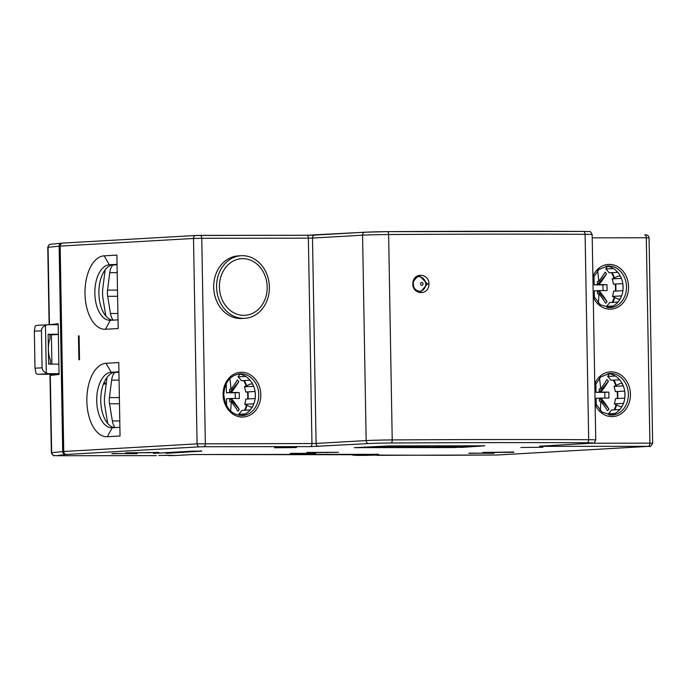 <?xml version="1.0" encoding="UTF-8"?>
<svg xmlns="http://www.w3.org/2000/svg" width="687" height="687" viewBox="0 0 687 687"><rect width="100%" height="100%" fill="white"/><g stroke="black" fill="none" stroke-linecap="round" stroke-linejoin="round"><path stroke-width="1.03" d="M620.318 276.045L617.957 276.183L612.16 278.922A23.89 20.103 -93.3 0 1 613.431 284.143L622.774 283.611A23.89 20.103 -93.3 0 1 623.057 287.14A23.89 20.103 -93.3 0 1 622.894 290.67L613.551 291.202A23.89 20.103 -93.3 0 1 612.461 296.423L618.36 299.154L620.103 299.051M612.16 278.922L621.409 278.39M617.776 272.31L609.077 272.808A23.89 20.103 -93.3 0 0 605.788 268.986L613.457 268.548M613.216 305.981L606.441 306.368L607.274 307.578M617.974 302.065L609.601 302.546A23.89 20.103 -93.3 0 1 606.441 306.368M621.589 295.899L612.461 296.423M606.028 266.144A20.911 17.596 -93.3 0 1 623.118 286.994A20.911 17.596 -93.3 0 1 608.407 307.69M370.877 454.33L369.117 454.33M358.004 455.378L353.273 455.172L368.764 454.339M137.022 453.686L113.346 453.514C111.388 453.626 111.234 453.686 112.883 453.712L137.228 453.403M113.346 453.514C111.388 453.626 111.234 453.686 112.883 453.712L113.011 453.532M315.548 453.48L291.872 453.317C289.914 453.42 289.759 453.489 291.408 453.506L315.754 453.205M291.872 453.317C289.914 453.42 289.759 453.489 291.408 453.506L291.537 453.334M494.073 453.283L470.397 453.111C468.44 453.214 468.285 453.283 469.934 453.308L494.279 452.999M470.397 453.111C468.44 453.214 468.285 453.283 469.934 453.308L470.063 453.128M513.842 452.321L482.721 452.45L513.833 452.012M159.049 452.596L125.669 452.853L159.04 452.432M306.952 452.733L338.511 452.295L306.943 452.45M296.483 447.555L274.482 447.778L296.483 447.555M542.902 447.271L520.892 447.495L542.902 447.271M194 451.17L201.549 451.161L166.039 453.334L201.798 450.938L153.467 453.351L194 451.067M460.822 447.46L484.79 445.803L389.246 445.915L354.277 447.675L460.822 447.314M365.226 455.378L376.261 455.103M367.717 455.232A2.988 2.516 -93.3 0 1 367.614 455.241L358.322 455.395M377.12 455.335L497.792 454.983L649.241 446.327L541.725 446.352A2.988 1.614 89.9 0 0 542.404 446.035M376.072 455.103L444.266 455.292M114.308 427.649A27.772 14.985 89.9 0 1 100.749 400.865A27.772 14.985 89.9 0 1 115.244 372.242L111.217 372.242A27.772 14.985 -90.1 0 0 96.721 400.865A27.772 14.985 -90.1 0 0 111.741 427.786A27.772 14.985 -90.1 0 0 112.187 427.769L119.89 427.331M112.831 265.027A11.945 6.449 -90.1 0 0 109.757 272.67L107.558 290.129A11.945 6.449 -90.1 0 0 107.67 296.312L110.47 313.478A11.945 6.449 -90.1 0 0 113.209 320.133M105.832 315.977L103.041 298.897A20.911 11.284 89.9 0 1 102.852 288.076L105.051 270.618A20.911 11.284 89.9 0 1 105.145 269.897M599.485 378.125A74.565 40.232 -90.1 0 1 600.601 388.911L599.201 388.988L599.253 392.165L596.033 392.354L595.869 383.183M596.033 392.354L604.835 392.346L604.929 398.065M596.264 405.382L596.136 398.323L599.356 398.142L599.416 401.32L600.816 401.242A74.685 29.842 39.5 0 1 607.523 410.749A20.911 17.596 -93.3 0 0 608.914 409.057A74.685 29.842 39.5 0 0 601.022 398.056L599.356 398.142M600.601 388.911A74.685 27.154 -40.7 0 0 606.982 379.55A20.911 17.596 -93.3 0 1 608.433 381.233A74.685 27.154 139.3 0 1 600.919 392.079A74.634 1.898 -1 0 1 608.819 392.114A73.191 39.494 89.9 0 1 608.922 398.082A74.634 1.898 179 0 0 601.022 398.056M600.24 410.62A74.565 40.232 -90.1 0 0 600.816 401.242M599.528 398.142L608.914 409.057M604.835 392.346L608.819 392.114M599.253 392.165L600.919 392.079M608.433 381.233L599.416 392.165M597.613 270.661A74.565 40.232 -90.1 0 1 598.721 281.438L597.321 281.524L597.381 284.701L594.161 284.882L593.997 275.71M594.161 284.882L602.954 284.873L603.057 290.592M594.384 297.918L594.264 290.859L597.484 290.67L597.535 293.856L598.935 293.77A74.685 29.842 39.5 0 1 605.651 303.276A20.911 17.596 -93.3 0 0 607.042 301.584A74.685 29.842 39.5 0 0 599.15 290.584L597.484 290.67M598.721 281.438A74.685 27.154 -40.7 0 0 605.101 272.078A20.911 17.596 -93.3 0 1 606.552 273.761A74.685 27.154 139.3 0 1 599.047 284.616A74.634 1.898 -1 0 1 606.947 284.65A73.191 39.494 89.9 0 1 607.05 290.618A74.634 1.898 179 0 0 599.15 290.584M598.36 303.147A74.565 40.232 -90.1 0 0 598.935 293.77M597.647 290.67L607.042 301.584M602.954 284.873L606.947 284.65M597.381 284.701L599.047 284.616M606.552 273.761L597.544 284.701M37.665 325.312A5.977 5.024 86.7 0 0 37.424 325.32A5.977 5.024 86.7 0 0 35.166 326.119L34.35 331.194L34.994 368.215L35.99 373.47A5.977 5.024 86.7 0 0 38.515 374.269L59.039 374.243M51.92 364.127L51.405 334.852L49.953 334.852M46.304 372.886C43.788 371.985 42.388 370.293 42.087 367.811L41.435 330.791C41.649 328.292 42.998 326.54 45.471 325.526L46.304 372.886A5.977 5.024 -93.3 0 0 48.829 373.685L59.03 373.668L58.343 334.268L58.172 324.711L47.97 324.728A5.977 5.024 -93.3 0 0 47.738 324.728L37.424 325.32M45.471 325.526A5.977 5.024 -93.3 0 1 47.738 324.728M58.172 324.419L52.925 324.719M49.387 324.719L58.155 323.723L58.172 324.711M59.03 373.668L59.048 374.475L49.996 375.428L51.345 452.742L62.706 451.548L59.125 246.169L47.755 247.354C49.567 242.794 50.915 244.795 50.632 244.297A2.988 2.86 84.2 0 0 48.073 247.294L49.421 324.616M78.464 335.883L79.108 335.849L79.529 359.73L78.885 359.765L78.464 335.883L79.108 335.883M118.164 328.541L116.884 255.1L104.158 255.83A36.737 19.82 -90.1 0 0 84.99 293.675A36.737 19.82 -90.1 0 0 105.437 329.262L118.164 328.541M120.045 436.005L118.765 362.573L106.038 363.294A36.737 19.82 -90.1 0 0 86.863 401.148A36.737 19.82 -90.1 0 0 107.318 436.734L120.045 436.005M159.015 455.472A2.988 2.516 -93.3 0 1 158.912 455.481L167.559 455.344M168.418 455.575L170.385 455.61M167.37 455.344L176.43 455.464M176.344 455.472L192.661 454.536L371.332 454.742M52.796 375.111L52.779 374.252M106.313 382.96L103.883 382.96M117.048 264.34L109.345 264.778A27.772 14.985 -90.1 0 0 94.849 293.401A27.772 14.985 -90.1 0 0 109.86 320.314A27.772 14.985 -90.1 0 0 110.315 320.305L118.018 319.859M117.056 264.787L111.5 265.096M112.428 320.185A27.772 14.985 89.9 0 1 98.868 293.392A27.772 14.985 89.9 0 1 113.364 264.77L109.345 264.778L104.158 255.83M105.558 314.294L104.553 314.303M118.92 371.804L111.217 372.242L106.038 363.294M118.928 372.26L113.381 372.569M103.462 384.007L106.184 384.007M241.189 255.719L238.295 255.882A31.362 26.389 86.7 0 0 213.683 287.226A31.362 26.389 86.7 0 0 241.867 318.502L244.77 318.339A31.362 26.389 -93.3 0 1 243.524 318.373A31.362 26.389 -93.3 0 1 216.577 287.054A31.362 26.389 -93.3 0 1 241.189 255.719A31.362 26.389 -93.3 0 1 242.434 255.684A31.362 26.389 -93.3 0 1 269.381 286.994A31.362 26.389 -93.3 0 1 244.77 318.339M428.963 283.894C429.169 273.065 412.835 271.786 412.801 283.963C412.715 294.886 429.032 295.985 428.963 283.894L427.408 283.929L420.848 291.717C415.661 290.738 413.205 288.162 413.48 283.98C411.796 281.928 418.443 274.766 419.912 276.208L427.408 283.929M238.286 374.029A20.911 17.596 -93.3 0 1 255.366 394.879A20.911 17.596 -93.3 0 1 240.656 415.575M252.567 383.93L250.214 384.067L244.409 386.807A23.89 20.103 -93.3 0 1 245.68 392.028L255.023 391.496A23.89 20.103 -93.3 0 1 255.306 395.025A23.89 20.103 -93.3 0 1 255.143 398.554L245.8 399.087A23.89 20.103 -93.3 0 1 244.718 404.317L250.609 407.039L252.352 406.944M244.409 386.807L253.658 386.283M250.034 380.203L241.335 380.701A23.89 20.103 -93.3 0 0 238.046 376.88L245.706 376.442M245.465 413.875L238.698 414.261L239.523 415.463M250.231 409.95L241.85 410.431A23.89 20.103 -93.3 0 1 238.698 414.261M253.847 403.793L244.718 404.317M239.797 374.192L238.046 376.88M219.419 287.037A28.373 23.873 -93.3 0 1 242.812 258.647A28.373 23.873 -93.3 0 1 267.191 286.986A28.373 23.873 -93.3 0 1 243.799 315.367A28.373 23.873 -93.3 0 1 219.419 287.037M58.343 334.268L48.142 334.277L48.399 349.202C48.434 344.239 48.975 340.855 50.031 339.043L49.945 334.457L48.142 334.277M58.859 364.119L48.665 364.127L48.399 349.202C48.605 354.191 49.266 357.695 50.391 359.722L50.469 364.127M51.405 334.852L58.343 334.457M114.712 372.5A11.945 6.449 -90.1 0 0 111.638 380.134L109.431 397.593A11.945 6.449 -90.1 0 0 109.542 403.776L112.35 420.951A11.945 6.449 -90.1 0 0 115.09 427.606M107.704 423.441L104.913 406.361A20.911 11.284 89.9 0 1 104.725 395.54L106.923 378.09A20.911 11.284 89.9 0 1 107.026 377.369M229.862 378.546A74.565 40.232 -90.1 0 1 230.978 389.331L229.578 389.409L229.63 392.586L226.409 392.775L226.246 383.604M226.409 392.775L235.212 392.766L235.315 398.486M226.641 405.802L226.512 398.743L229.733 398.563L229.793 401.74L231.193 401.663A74.685 29.842 39.5 0 1 237.9 411.161A20.911 17.596 -93.3 0 0 239.291 409.478A74.685 29.842 39.5 0 0 231.399 398.477L229.733 398.563M230.978 389.331A74.685 27.154 -40.7 0 0 237.358 379.963A20.911 17.596 -93.3 0 1 238.81 381.654A74.685 27.154 139.3 0 1 231.296 392.5A74.634 1.898 -1 0 1 239.196 392.535A73.191 39.494 89.9 0 1 239.299 398.503A74.634 1.898 179 0 0 231.399 398.477M230.617 411.032A74.565 40.232 -90.1 0 0 231.193 401.663M229.905 398.563L239.291 409.478M235.212 392.766L239.196 392.535M229.63 392.586L231.296 392.5M238.81 381.654L229.793 392.586M623.47 403.372L614.341 403.896L620.232 406.618L621.975 406.524M615.088 413.454L608.321 413.84L609.146 415.042M619.854 409.529L611.473 410.01A23.89 20.103 -93.3 0 1 608.321 413.84M622.19 383.509L619.837 383.647L614.032 386.386A23.89 20.103 -93.3 0 1 615.303 391.607L624.646 391.075A23.89 20.103 -93.3 0 1 624.93 394.604A23.89 20.103 -93.3 0 1 624.766 398.134L615.423 398.666A23.89 20.103 -93.3 0 1 614.341 403.896M614.032 386.386L623.281 385.862M619.657 379.782L610.958 380.28A23.89 20.103 -93.3 0 0 607.669 376.459L615.329 376.021M607.909 373.608A20.911 17.596 -93.3 0 1 624.99 394.458A20.911 17.596 -93.3 0 1 610.279 415.154M609.421 373.771L607.669 376.459M607.54 266.307L605.788 268.986M483.184 445.897L454.184 447.555L357.266 447.623L387.631 446.009L483.176 445.811M464.927 446.799L475.189 446.215L464.919 446.43M437.653 446.825L465.563 446.224L437.653 446.825M408.971 446.644L420.126 446.275L403.776 446.292L393.617 446.876L408.963 446.516M394.931 446.73L399.971 446.344L384.668 446.318L374.458 446.902L393.574 446.773L394.922 446.301M413.651 446.722L430.406 446.627L413.651 446.722M436.262 446.833L446.524 446.249L436.254 446.464M441.621 447.057L432.69 447.211L441.621 447.005M428.422 447.263L434.957 446.971L428.422 447.263M425.828 447.16L420.47 447.28L425.828 447.108M417.67 447.039L424.995 446.988L417.67 447.039M409.461 447.203L416.64 447.039L409.461 447.108M391.624 447.065L385.896 447.314L391.624 447.022M395.283 447.263L399.602 447.014L395.283 447.177M409.323 447.048L399.078 447.306L409.323 447.005M450.286 446.241L450.294 446.816M394.347 446.464L382.925 446.756L394.338 446.31M426.833 447.108L429.375 447.057L426.833 447.108M593.233 295.436L600.24 304.702L610.09 307.69A20.911 17.596 86.7 0 0 626.501 286.797A20.911 17.596 86.7 0 0 626.432 285.328A20.911 17.596 86.7 0 0 607.703 265.946L598.918 269.476L592.933 278.192M593.267 297.368A22.396 18.85 86.7 0 0 614.676 308.48A22.396 18.85 86.7 0 0 628.562 286.754A22.396 18.85 86.7 0 0 613.92 265.053A22.396 18.85 86.7 0 0 592.898 276.217M591.455 443.227L649.902 443.158L646.312 237.771L592.228 237.831M595.14 404.841A22.396 18.85 86.7 0 0 616.548 415.953A22.396 18.85 86.7 0 0 630.434 394.218A22.396 18.85 86.7 0 0 615.792 372.517A22.396 18.85 86.7 0 0 594.77 383.681M649.069 237.857L646.312 237.771A2.988 1.614 -90.1 0 0 644.698 234.877A2.988 1.614 -90.1 0 0 644.655 234.877L644.698 234.877C645.952 235.143 647.875 233.889 649.069 237.857L652.65 443.235L649.902 443.158A2.988 1.614 -90.1 0 1 648.339 446.232M364.797 232.223L314.964 235.074A2.988 2.516 86.7 0 0 314.844 235.074A2.988 2.516 86.7 0 0 312.499 238.063L308.377 238.157A2.988 1.614 -90.1 0 0 306.763 235.263L195.855 235.486A2.988 2.516 -93.3 0 1 195.975 235.478L200.097 235.383A2.988 1.614 89.9 0 1 200.149 235.383A2.988 1.614 89.9 0 1 201.763 238.277L193.511 238.466A2.988 2.516 -93.3 0 1 195.855 235.486L62.508 243.104A2.988 2.516 86.7 0 0 60.164 246.092L59.125 246.169A2.988 2.86 -95.8 0 1 61.684 243.172L62.508 243.104A2.988 2.516 86.7 0 1 62.629 243.104L195.735 235.495M200.192 235.383L306.711 235.263A2.988 1.614 -90.1 0 1 306.763 235.263L364.917 232.215A2.988 2.516 -93.3 0 1 365.029 232.215A17.922 0.455 179 0 1 387.365 231.648A2.988 1.211 89.6 0 1 387.399 231.648A2.988 1.211 89.6 0 1 388.627 234.542A20.911 0.532 179 0 0 362.573 235.194L312.499 238.063L316.08 443.441L366.154 440.582L362.573 235.194A2.988 2.516 -93.3 0 1 364.917 232.215L387.399 231.648L583.134 231.425A2.988 1.975 90.3 0 1 585.101 234.319A764.579 19.459 179 0 0 491.694 234.155A764.579 19.459 179 0 0 388.627 234.542L392.217 439.929A764.579 19.459 -1 0 1 495.275 439.543A764.579 19.459 -1 0 1 588.682 439.706A20.911 0.532 -1 0 1 595.758 439.981L592.168 234.593A20.911 0.532 179 0 0 585.101 234.319L588.682 439.706A2.988 1.975 -89.7 0 1 586.758 442.78A17.922 0.455 -1 0 1 589.996 443.313L539.922 446.172A2.988 2.516 86.7 0 0 540.042 446.172A2.988 2.516 86.7 0 0 540.154 446.164M314.732 235.083L306.806 235.263M592.168 234.593C590.846 231.914 589.901 230.926 589.326 231.613L583.134 231.425A2.988 1.975 90.3 0 0 583.074 231.425A761.591 19.382 179 0 0 490.029 231.261A761.591 19.382 179 0 0 387.434 231.648M193.511 238.466L60.164 246.092L63.745 451.479L197.092 443.854L193.511 238.466M203.79 446.739L199.659 446.833A2.988 2.516 -93.3 0 1 197.092 443.854L311.958 443.536L308.377 238.157L201.763 238.277L205.344 443.665A2.988 1.614 89.9 0 1 203.79 446.739L310.404 446.619L368.721 443.562A17.922 0.455 -1 0 1 391.058 443.003A761.591 19.382 -1 0 1 493.721 442.617A761.591 19.382 -1 0 1 586.758 442.78M539.922 446.172L541.725 446.352M199.659 446.833L65.626 454.511A2.988 2.86 -95.8 0 1 62.706 451.548L63.745 451.479A2.988 2.516 86.7 0 0 66.313 454.459M56.446 455.739A2.988 1.614 89.9 0 1 56.394 455.739L156.361 455.627L56.446 455.739L65.626 454.511M176.258 455.472L192.661 454.536M355.334 454.347L355.608 455.026M353.273 455.172A2.988 2.765 92.5 0 1 353.075 455.163L350.971 454.356M373.676 455.103A2.988 1.614 89.9 0 1 373.634 455.103L367.614 455.241A2.988 2.516 -93.3 0 1 367.493 455.249M378.614 455.095A2.988 1.614 -90.1 0 0 378.657 455.103L373.634 455.103A2.988 1.614 89.9 0 1 373.582 455.103M380.246 455.112L378.657 455.103A2.988 1.614 -90.1 0 0 378.709 455.095M110.47 313.478L117.906 313.47M117.606 296.295L107.67 296.312M107.558 290.129L117.494 290.112M117.194 272.662L109.757 272.67M608.132 373.625A27.377 23.04 -93.3 0 1 608.983 374.441M613.319 380.143A27.377 23.04 -93.3 0 1 615.75 385.579M617.115 391.504A27.377 23.04 -93.3 0 1 617.278 398.563M616.119 404.72A27.377 23.04 -93.3 0 1 614.058 409.864M606.252 266.152A27.377 23.04 -93.3 0 1 607.11 266.968M611.447 272.67A27.377 23.04 -93.3 0 1 613.877 278.106M615.243 284.04A27.377 23.04 -93.3 0 1 615.397 291.099M614.247 297.248A27.377 23.04 -93.3 0 1 612.186 302.392M48.829 373.685L38.515 374.269M34.994 368.215L42.087 367.811M41.435 330.791L34.35 331.194M50.306 375.368L51.662 452.681A2.988 2.86 84.2 0 0 54.574 455.636M164.983 455.344A2.988 1.614 89.9 0 1 164.932 455.344L158.912 455.481A2.988 2.516 -93.3 0 1 158.791 455.481M110.315 320.305L105.437 329.262M112.187 427.769L107.318 436.734M260.811 394.639A22.396 18.85 86.7 0 0 241.566 372.268A22.396 18.85 86.7 0 0 223.095 394.682A22.396 18.85 86.7 0 0 242.348 417.052A22.396 18.85 86.7 0 0 260.811 394.639M310.404 446.619A2.988 1.614 -90.1 0 0 311.958 443.536L316.08 443.441A2.988 2.516 86.7 0 0 318.648 446.43M368.721 443.562A2.988 2.516 -93.3 0 1 366.154 440.582A20.911 0.532 -1 0 1 392.217 439.929A2.988 1.211 -90.4 0 1 391.058 443.003M539.553 446.198L590.107 443.313A2.988 2.516 -93.3 0 1 589.996 443.313M412.801 283.963L413.291 284.006M419.01 291.52A7.463 6.286 -93.3 0 1 418.941 291.52L419.01 291.52C423.235 290.867 425.502 288.351 425.811 283.963C424.978 279.094 422.428 276.638 418.151 276.612A7.463 6.286 -93.3 0 1 418.452 276.603M420.547 283.886A1.494 1.254 -93.3 0 1 423.055 283.877A1.494 1.254 -93.3 0 1 420.547 283.886M258.75 394.69A20.911 17.596 86.7 0 0 239.961 373.831C229.999 375.377 224.615 382.333 223.782 394.699C225.31 408.001 231.493 414.957 242.348 415.583A20.911 17.596 86.7 0 0 258.75 394.69M112.35 420.951L119.778 420.942M119.478 403.767L109.542 403.776M109.431 397.593L119.375 397.584M119.066 380.126L111.638 380.134M238.509 374.046A27.377 23.04 -93.3 0 1 239.359 374.862M243.696 380.564A27.377 23.04 -93.3 0 1 246.126 386M247.492 391.925A27.377 23.04 -93.3 0 1 247.655 398.984M246.496 405.141A27.377 23.04 -93.3 0 1 244.435 410.285M148.538 452.913L148.529 452.424M327.064 452.707L327.055 452.226M505.589 452.51L505.58 452.02M595.114 402.908L602.113 412.166L611.971 415.163A20.911 17.596 86.7 0 0 628.373 394.269A20.911 17.596 86.7 0 0 628.304 392.792A20.911 17.596 86.7 0 0 609.584 373.419L600.79 376.94L594.805 385.656M50.632 244.297L61.684 243.172M358.167 455.395L353.092 455.163M358.253 455.395L365.055 455.387M444.317 455.292L497.757 454.983A2.988 2.988 0 0 0 497.912 454.983L649.361 446.318C649.842 447.237 650.941 446.215 652.65 443.235M614.882 409.813L616.694 404.987M617.853 398.529L617.682 391.47M616.299 385.321L614.075 380.1M613.01 302.349L614.822 297.514M615.981 291.065L615.81 284.006M614.427 277.849L612.194 272.627M49.112 324.676L47.755 247.354M51.345 452.742C55.51 458.469 53.268 454.528 56.394 455.739M164.932 455.344L171.552 455.352M170.41 455.61L176.301 455.472M192.686 454.536L378.606 454.322M590.107 443.313C593.937 442.153 593.242 445.167 595.758 439.981M245.259 410.233L247.071 405.407M248.23 398.949L248.059 391.891M246.676 385.733L244.452 380.521"/></g></svg>
